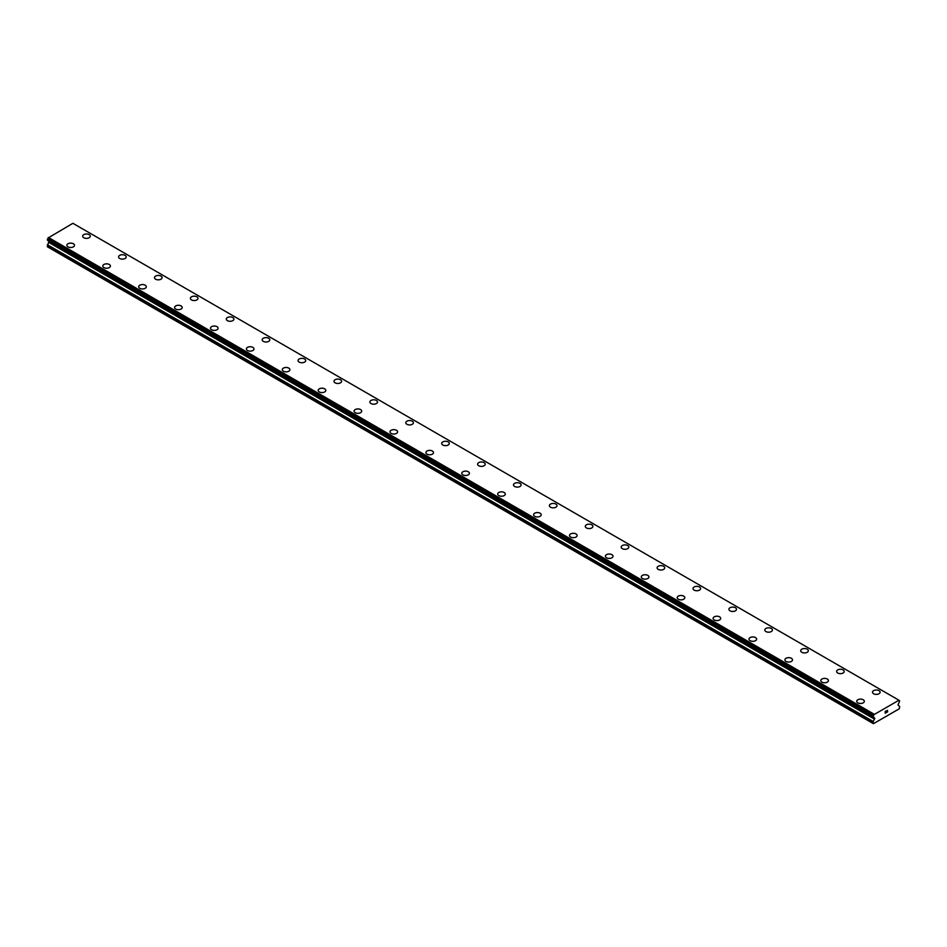 <?xml version="1.0" encoding="UTF-8"?>
<svg xmlns="http://www.w3.org/2000/svg" width="947" height="947" viewBox="0 0 947 947"><rect width="100%" height="100%" fill="white"/><g stroke="black" fill="none" stroke-linecap="round" stroke-linejoin="round"><path stroke-width="1.42" d="M82.673 236.182A3.812 2.202 180 0 1 85.029 234.146A3.812 2.202 180 0 1 89.172 234.631A3.812 2.202 180 0 1 90.285 236.182A3.812 2.202 180 0 1 87.941 238.218A3.812 2.202 180 0 1 83.786 237.733A3.812 2.202 180 0 1 82.673 236.182A3.812 2.202 180 0 1 85.029 234.158A3.812 2.202 180 0 1 89.172 234.631A3.812 2.202 180 0 1 90.285 236.182M118.576 256.909A3.812 2.202 180 0 1 120.932 254.873A3.812 2.202 180 0 1 125.075 255.359A3.812 2.202 180 0 1 126.188 256.909A3.812 2.202 180 0 1 123.844 258.945A3.812 2.202 180 0 1 119.689 258.46A3.812 2.202 180 0 1 118.576 256.909A3.812 2.202 180 0 1 120.932 254.885A3.812 2.202 180 0 1 125.075 255.359A3.812 2.202 180 0 1 126.188 256.909M154.479 277.637A3.812 2.202 180 0 1 156.823 275.613A3.812 2.202 180 0 1 160.978 276.086A3.812 2.202 180 0 1 162.091 277.637A3.812 2.202 180 0 1 159.747 279.673A3.812 2.202 180 0 1 155.592 279.187A3.812 2.202 180 0 1 154.479 277.637A3.812 2.202 180 0 1 156.835 275.613A3.812 2.202 180 0 1 160.978 276.086A3.812 2.202 180 0 1 162.091 277.637M190.383 298.364A3.812 2.202 180 0 1 192.726 296.34A3.812 2.202 180 0 1 196.881 296.813A3.812 2.202 180 0 1 197.994 298.364A3.812 2.202 180 0 1 195.638 300.4A3.812 2.202 180 0 1 191.495 299.915A3.812 2.202 180 0 1 190.383 298.364A3.812 2.202 180 0 1 192.738 296.34A3.812 2.202 180 0 1 196.881 296.813A3.812 2.202 180 0 1 197.994 298.364M226.286 319.092A3.812 2.202 180 0 1 228.629 317.067A3.812 2.202 180 0 1 232.784 317.541A3.812 2.202 180 0 1 233.897 319.092A3.812 2.202 180 0 1 231.542 321.128A3.812 2.202 180 0 1 227.398 320.642A3.812 2.202 180 0 1 226.286 319.092A3.812 2.202 180 0 1 228.629 317.067A3.812 2.202 180 0 1 232.784 317.541A3.812 2.202 180 0 1 233.897 319.092M262.177 339.819A3.812 2.202 180 0 1 264.533 337.795A3.812 2.202 180 0 1 268.688 338.268A3.812 2.202 180 0 1 269.8 339.819A3.812 2.202 180 0 1 267.445 341.855A3.812 2.202 180 0 1 263.302 341.37A3.812 2.202 180 0 1 262.177 339.819A3.812 2.202 180 0 1 264.533 337.795A3.812 2.202 180 0 1 268.688 338.268A3.812 2.202 180 0 1 269.8 339.819M298.08 360.547A3.812 2.202 180 0 1 300.436 358.522A3.812 2.202 180 0 1 304.579 358.996A3.812 2.202 180 0 1 305.703 360.547A3.812 2.202 180 0 1 303.348 362.583A3.812 2.202 180 0 1 299.193 362.097A3.812 2.202 180 0 1 298.08 360.547A3.812 2.202 180 0 1 300.436 358.522A3.812 2.202 180 0 1 304.579 358.996A3.812 2.202 180 0 1 305.703 360.547M333.983 381.274A3.812 2.202 180 0 1 336.339 379.25A3.812 2.202 180 0 1 340.482 379.723A3.812 2.202 180 0 1 341.595 381.274A3.812 2.202 180 0 1 339.251 383.31A3.812 2.202 180 0 1 335.096 382.825A3.812 2.202 180 0 1 333.983 381.274A3.812 2.202 180 0 1 336.339 379.25A3.812 2.202 180 0 1 340.482 379.723A3.812 2.202 180 0 1 341.595 381.274M369.886 402.002A3.812 2.202 180 0 1 372.242 399.977A3.812 2.202 180 0 1 376.385 400.451A3.812 2.202 180 0 1 377.498 402.002A3.812 2.202 180 0 1 375.154 404.038A3.812 2.202 180 0 1 370.999 403.552A3.812 2.202 180 0 1 369.886 402.002A3.812 2.202 180 0 1 372.242 399.977A3.812 2.202 180 0 1 376.385 400.451A3.812 2.202 180 0 1 377.498 402.002M405.79 422.729A3.812 2.202 180 0 1 408.133 420.705A3.812 2.202 180 0 1 412.288 421.178A3.812 2.202 180 0 1 413.401 422.729A3.812 2.202 180 0 1 411.057 424.765A3.812 2.202 180 0 1 406.902 424.28A3.812 2.202 180 0 1 405.79 422.729A3.812 2.202 180 0 1 408.145 420.705A3.812 2.202 180 0 1 412.288 421.178A3.812 2.202 180 0 1 413.401 422.729M441.693 443.456A3.812 2.202 180 0 1 444.036 441.432A3.812 2.202 180 0 1 448.191 441.906A3.812 2.202 180 0 1 449.304 443.456A3.812 2.202 180 0 1 446.948 445.492A3.812 2.202 180 0 1 442.805 445.007A3.812 2.202 180 0 1 441.693 443.456A3.812 2.202 180 0 1 444.048 441.432A3.812 2.202 180 0 1 448.191 441.906A3.812 2.202 180 0 1 449.304 443.456M477.596 464.184A3.812 2.202 180 0 1 479.94 462.16A3.812 2.202 180 0 1 484.095 462.633A3.812 2.202 180 0 1 485.207 464.184A3.812 2.202 180 0 1 482.852 466.22A3.812 2.202 180 0 1 478.709 465.735A3.812 2.202 180 0 1 477.596 464.184A3.812 2.202 180 0 1 479.94 462.16A3.812 2.202 180 0 1 484.095 462.633A3.812 2.202 180 0 1 485.207 464.184M513.487 484.911A3.812 2.202 180 0 1 515.843 482.887A3.812 2.202 180 0 1 519.998 483.361A3.812 2.202 180 0 1 521.11 484.911A3.812 2.202 180 0 1 518.755 486.947A3.812 2.202 180 0 1 514.612 486.462A3.812 2.202 180 0 1 513.487 484.911A3.812 2.202 180 0 1 515.843 482.887A3.812 2.202 180 0 1 519.998 483.361A3.812 2.202 180 0 1 521.11 484.911M549.39 505.639A3.812 2.202 180 0 1 551.746 503.615A3.812 2.202 180 0 1 555.889 504.088A3.812 2.202 180 0 1 557.014 505.639A3.812 2.202 180 0 1 554.658 507.675A3.812 2.202 180 0 1 550.503 507.19A3.812 2.202 180 0 1 549.39 505.639A3.812 2.202 180 0 1 551.746 503.615A3.812 2.202 180 0 1 555.889 504.088A3.812 2.202 180 0 1 557.014 505.639M585.293 526.366A3.812 2.202 180 0 1 587.649 524.342A3.812 2.202 180 0 1 591.792 524.816A3.812 2.202 180 0 1 592.905 526.366A3.812 2.202 180 0 1 590.561 528.402A3.812 2.202 180 0 1 586.406 527.917A3.812 2.202 180 0 1 585.293 526.366A3.812 2.202 180 0 1 587.649 524.342A3.812 2.202 180 0 1 591.792 524.827A3.812 2.202 180 0 1 592.905 526.366M621.196 547.094A3.812 2.202 180 0 1 623.552 545.07A3.812 2.202 180 0 1 627.695 545.543A3.812 2.202 180 0 1 628.808 547.094A3.812 2.202 180 0 1 626.464 549.13A3.812 2.202 180 0 1 622.309 548.644A3.812 2.202 180 0 1 621.196 547.094A3.812 2.202 180 0 1 623.552 545.07A3.812 2.202 180 0 1 627.695 545.555A3.812 2.202 180 0 1 628.808 547.094M663.598 566.282A3.812 2.202 180 0 1 664.711 567.821A3.812 2.202 180 0 1 662.367 569.857A3.812 2.202 180 0 1 658.212 569.372A3.812 2.202 180 0 1 657.1 567.821A3.812 2.202 180 0 1 659.455 565.797A3.812 2.202 180 0 1 663.598 566.282M657.1 567.821A3.812 2.202 180 0 1 659.443 565.797A3.812 2.202 180 0 1 663.598 566.27A3.812 2.202 180 0 1 664.711 567.821M693.003 588.549A3.812 2.202 180 0 1 695.347 586.524A3.812 2.202 180 0 1 699.502 586.998A3.812 2.202 180 0 1 700.614 588.549A3.812 2.202 180 0 1 698.259 590.585A3.812 2.202 180 0 1 694.115 590.099A3.812 2.202 180 0 1 693.003 588.549A3.812 2.202 180 0 1 695.358 586.524A3.812 2.202 180 0 1 699.502 587.01A3.812 2.202 180 0 1 700.614 588.549M728.906 609.276A3.812 2.202 180 0 1 731.25 607.252A3.812 2.202 180 0 1 735.405 607.725A3.812 2.202 180 0 1 736.517 609.276A3.812 2.202 180 0 1 734.162 611.312A3.812 2.202 180 0 1 730.019 610.827A3.812 2.202 180 0 1 728.906 609.276A3.812 2.202 180 0 1 731.25 607.252A3.812 2.202 180 0 1 735.405 607.737A3.812 2.202 180 0 1 736.517 609.276M764.797 630.004A3.812 2.202 180 0 1 767.153 627.979A3.812 2.202 180 0 1 771.308 628.453A3.812 2.202 180 0 1 772.421 630.004A3.812 2.202 180 0 1 770.065 632.04A3.812 2.202 180 0 1 765.922 631.554A3.812 2.202 180 0 1 764.797 630.004A3.812 2.202 180 0 1 767.153 627.979A3.812 2.202 180 0 1 771.308 628.465A3.812 2.202 180 0 1 772.421 630.004M800.7 650.731A3.812 2.202 180 0 1 803.056 648.707A3.812 2.202 180 0 1 807.199 649.18A3.812 2.202 180 0 1 808.324 650.731A3.812 2.202 180 0 1 805.968 652.767A3.812 2.202 180 0 1 801.813 652.282A3.812 2.202 180 0 1 800.7 650.731A3.812 2.202 180 0 1 803.056 648.707A3.812 2.202 180 0 1 807.199 649.192A3.812 2.202 180 0 1 808.324 650.731M843.102 669.92A3.812 2.202 180 0 1 844.215 671.459A3.812 2.202 180 0 1 841.871 673.495A3.812 2.202 180 0 1 837.716 673.009A3.812 2.202 180 0 1 836.603 671.459A3.812 2.202 180 0 1 838.959 669.434A3.812 2.202 180 0 1 843.102 669.92M836.603 671.459A3.812 2.202 180 0 1 838.959 669.434A3.812 2.202 180 0 1 843.102 669.908A3.812 2.202 180 0 1 844.215 671.459M872.507 692.186A3.812 2.202 180 0 1 874.862 690.162A3.812 2.202 180 0 1 879.005 690.635A3.812 2.202 180 0 1 880.118 692.198A3.812 2.202 180 0 1 877.774 694.222A3.812 2.202 180 0 1 873.619 693.737A3.812 2.202 180 0 1 872.507 692.186A3.812 2.202 180 0 1 874.862 690.162A3.812 2.202 180 0 1 879.005 690.647A3.812 2.202 180 0 1 880.118 692.186M66.882 245.309A3.812 2.202 180 0 1 69.226 243.272A3.812 2.202 180 0 1 73.381 243.746A3.812 2.202 180 0 1 74.493 245.309A3.812 2.202 180 0 1 72.138 247.333A3.812 2.202 180 0 1 67.995 246.859A3.812 2.202 180 0 1 66.882 245.309A3.812 2.202 180 0 1 69.238 243.284A3.812 2.202 180 0 1 73.381 243.758A3.812 2.202 180 0 1 74.493 245.309M109.284 264.485A3.812 2.202 180 0 1 110.397 266.036A3.812 2.202 180 0 1 108.041 268.06A3.812 2.202 180 0 1 103.898 267.587A3.812 2.202 180 0 1 102.785 266.036A3.812 2.202 180 0 1 105.129 264.012A3.812 2.202 180 0 1 109.284 264.485M102.785 266.036A3.812 2.202 180 0 1 105.129 264A3.812 2.202 180 0 1 109.284 264.473A3.812 2.202 180 0 1 110.397 266.036M138.676 286.763A3.812 2.202 180 0 1 141.032 284.727A3.812 2.202 180 0 1 145.187 285.201A3.812 2.202 180 0 1 146.3 286.763A3.812 2.202 180 0 1 143.944 288.788A3.812 2.202 180 0 1 139.801 288.314A3.812 2.202 180 0 1 138.676 286.763A3.812 2.202 180 0 1 141.032 284.739A3.812 2.202 180 0 1 145.187 285.213A3.812 2.202 180 0 1 146.3 286.763M174.579 307.491A3.812 2.202 180 0 1 176.935 305.455A3.812 2.202 180 0 1 181.078 305.928A3.812 2.202 180 0 1 182.203 307.491A3.812 2.202 180 0 1 179.847 309.515A3.812 2.202 180 0 1 175.692 309.042A3.812 2.202 180 0 1 174.579 307.491A3.812 2.202 180 0 1 176.935 305.467A3.812 2.202 180 0 1 181.078 305.94A3.812 2.202 180 0 1 182.203 307.491M210.483 328.218A3.812 2.202 180 0 1 212.838 326.182A3.812 2.202 180 0 1 216.981 326.656A3.812 2.202 180 0 1 218.094 328.218A3.812 2.202 180 0 1 215.75 330.243A3.812 2.202 180 0 1 211.595 329.769A3.812 2.202 180 0 1 210.483 328.218A3.812 2.202 180 0 1 212.838 326.194A3.812 2.202 180 0 1 216.981 326.668A3.812 2.202 180 0 1 218.094 328.218M246.386 348.946A3.812 2.202 180 0 1 248.741 346.91A3.812 2.202 180 0 1 252.885 347.383A3.812 2.202 180 0 1 253.997 348.946A3.812 2.202 180 0 1 251.653 350.97A3.812 2.202 180 0 1 247.498 350.497A3.812 2.202 180 0 1 246.386 348.946A3.812 2.202 180 0 1 248.741 346.922A3.812 2.202 180 0 1 252.885 347.395A3.812 2.202 180 0 1 253.997 348.946M288.788 368.123A3.812 2.202 180 0 1 289.9 369.673A3.812 2.202 180 0 1 287.557 371.698A3.812 2.202 180 0 1 283.402 371.224A3.812 2.202 180 0 1 282.289 369.673A3.812 2.202 180 0 1 284.645 367.649A3.812 2.202 180 0 1 288.788 368.123M282.289 369.673A3.812 2.202 180 0 1 284.633 367.637A3.812 2.202 180 0 1 288.788 368.111A3.812 2.202 180 0 1 289.9 369.673M318.192 390.401A3.812 2.202 180 0 1 320.536 388.365A3.812 2.202 180 0 1 324.691 388.838A3.812 2.202 180 0 1 325.804 390.401A3.812 2.202 180 0 1 323.448 392.425A3.812 2.202 180 0 1 319.305 391.951A3.812 2.202 180 0 1 318.192 390.401A3.812 2.202 180 0 1 320.548 388.377A3.812 2.202 180 0 1 324.691 388.85A3.812 2.202 180 0 1 325.804 390.401M354.095 411.128A3.812 2.202 180 0 1 356.439 409.092A3.812 2.202 180 0 1 360.594 409.566A3.812 2.202 180 0 1 361.707 411.128A3.812 2.202 180 0 1 359.351 413.152A3.812 2.202 180 0 1 355.208 412.679A3.812 2.202 180 0 1 354.095 411.128A3.812 2.202 180 0 1 356.439 409.104A3.812 2.202 180 0 1 360.594 409.578A3.812 2.202 180 0 1 361.707 411.128M389.986 431.856A3.812 2.202 180 0 1 392.342 429.82A3.812 2.202 180 0 1 396.497 430.293A3.812 2.202 180 0 1 397.61 431.856A3.812 2.202 180 0 1 395.254 433.88A3.812 2.202 180 0 1 391.111 433.406A3.812 2.202 180 0 1 389.986 431.856A3.812 2.202 180 0 1 392.342 429.831A3.812 2.202 180 0 1 396.497 430.305A3.812 2.202 180 0 1 397.61 431.856M425.89 452.583A3.812 2.202 180 0 1 428.245 450.547A3.812 2.202 180 0 1 432.388 451.021A3.812 2.202 180 0 1 433.513 452.583A3.812 2.202 180 0 1 431.157 454.607A3.812 2.202 180 0 1 427.002 454.134A3.812 2.202 180 0 1 425.89 452.583A3.812 2.202 180 0 1 428.245 450.559A3.812 2.202 180 0 1 432.388 451.032A3.812 2.202 180 0 1 433.513 452.583M468.292 471.76A3.812 2.202 180 0 1 469.404 473.311A3.812 2.202 180 0 1 467.06 475.335A3.812 2.202 180 0 1 462.905 474.861A3.812 2.202 180 0 1 461.793 473.311A3.812 2.202 180 0 1 464.148 471.286A3.812 2.202 180 0 1 468.292 471.76M461.793 473.311A3.812 2.202 180 0 1 464.148 471.275A3.812 2.202 180 0 1 468.292 471.748A3.812 2.202 180 0 1 469.404 473.311M497.696 494.038A3.812 2.202 180 0 1 500.052 492.002A3.812 2.202 180 0 1 504.195 492.476A3.812 2.202 180 0 1 505.307 494.038A3.812 2.202 180 0 1 502.964 496.062A3.812 2.202 180 0 1 498.809 495.589A3.812 2.202 180 0 1 497.696 494.038A3.812 2.202 180 0 1 500.052 492.014A3.812 2.202 180 0 1 504.195 492.487A3.812 2.202 180 0 1 505.307 494.038M533.599 514.766A3.812 2.202 180 0 1 535.943 512.729A3.812 2.202 180 0 1 540.098 513.203A3.812 2.202 180 0 1 541.211 514.766A3.812 2.202 180 0 1 538.867 516.79A3.812 2.202 180 0 1 534.712 516.316A3.812 2.202 180 0 1 533.599 514.766A3.812 2.202 180 0 1 535.955 512.741A3.812 2.202 180 0 1 540.098 513.215A3.812 2.202 180 0 1 541.211 514.766M569.502 535.493A3.812 2.202 180 0 1 571.846 533.457A3.812 2.202 180 0 1 576.001 533.93A3.812 2.202 180 0 1 577.114 535.493A3.812 2.202 180 0 1 574.758 537.517A3.812 2.202 180 0 1 570.615 537.044A3.812 2.202 180 0 1 569.502 535.493A3.812 2.202 180 0 1 571.858 533.469A3.812 2.202 180 0 1 576.001 533.942A3.812 2.202 180 0 1 577.114 535.493M605.405 556.22A3.812 2.202 180 0 1 607.749 554.184A3.812 2.202 180 0 1 611.904 554.658A3.812 2.202 180 0 1 613.017 556.22A3.812 2.202 180 0 1 610.661 558.245A3.812 2.202 180 0 1 606.518 557.771A3.812 2.202 180 0 1 605.405 556.22A3.812 2.202 180 0 1 607.749 554.196A3.812 2.202 180 0 1 611.904 554.67A3.812 2.202 180 0 1 613.017 556.22M647.807 575.397A3.812 2.202 180 0 1 648.92 576.948A3.812 2.202 180 0 1 646.564 578.972A3.812 2.202 180 0 1 642.421 578.499A3.812 2.202 180 0 1 641.297 576.948A3.812 2.202 180 0 1 643.652 574.924A3.812 2.202 180 0 1 647.807 575.397M641.297 576.948A3.812 2.202 180 0 1 643.652 574.912A3.812 2.202 180 0 1 647.807 575.385A3.812 2.202 180 0 1 648.92 576.948M677.2 597.675A3.812 2.202 180 0 1 679.555 595.639A3.812 2.202 180 0 1 683.698 596.113A3.812 2.202 180 0 1 684.823 597.675A3.812 2.202 180 0 1 682.467 599.7A3.812 2.202 180 0 1 678.312 599.226A3.812 2.202 180 0 1 677.2 597.675A3.812 2.202 180 0 1 679.555 595.651A3.812 2.202 180 0 1 683.698 596.125A3.812 2.202 180 0 1 684.823 597.675M713.103 618.403A3.812 2.202 180 0 1 715.459 616.367A3.812 2.202 180 0 1 719.602 616.84A3.812 2.202 180 0 1 720.714 618.403A3.812 2.202 180 0 1 718.371 620.427A3.812 2.202 180 0 1 714.216 619.954A3.812 2.202 180 0 1 713.103 618.403A3.812 2.202 180 0 1 715.459 616.379A3.812 2.202 180 0 1 719.602 616.852A3.812 2.202 180 0 1 720.714 618.403M749.006 639.13A3.812 2.202 180 0 1 751.362 637.094A3.812 2.202 180 0 1 755.505 637.568A3.812 2.202 180 0 1 756.617 639.13A3.812 2.202 180 0 1 754.274 641.155A3.812 2.202 180 0 1 750.119 640.681A3.812 2.202 180 0 1 749.006 639.13A3.812 2.202 180 0 1 751.362 637.106A3.812 2.202 180 0 1 755.505 637.58A3.812 2.202 180 0 1 756.617 639.13M784.909 659.858A3.812 2.202 180 0 1 787.253 657.822A3.812 2.202 180 0 1 791.408 658.295A3.812 2.202 180 0 1 792.521 659.858A3.812 2.202 180 0 1 790.177 661.882A3.812 2.202 180 0 1 786.022 661.408A3.812 2.202 180 0 1 784.909 659.858A3.812 2.202 180 0 1 787.265 657.834A3.812 2.202 180 0 1 791.408 658.307A3.812 2.202 180 0 1 792.521 659.858M827.311 679.035A3.812 2.202 180 0 1 828.424 680.585A3.812 2.202 180 0 1 826.068 682.609A3.812 2.202 180 0 1 821.925 682.136A3.812 2.202 180 0 1 820.812 680.585A3.812 2.202 180 0 1 823.168 678.561A3.812 2.202 180 0 1 827.311 679.035M820.812 680.585A3.812 2.202 180 0 1 823.156 678.549A3.812 2.202 180 0 1 827.311 679.023A3.812 2.202 180 0 1 828.424 680.585M856.715 701.313A3.812 2.202 180 0 1 859.059 699.277A3.812 2.202 180 0 1 863.214 699.75A3.812 2.202 180 0 1 864.327 701.313A3.812 2.202 180 0 1 861.971 703.337A3.812 2.202 180 0 1 857.828 702.863A3.812 2.202 180 0 1 856.715 701.313A3.812 2.202 180 0 1 859.059 699.288A3.812 2.202 180 0 1 863.214 699.762A3.812 2.202 180 0 1 864.327 701.313M885.208 713.233L886.108 712.712L885.303 713.055L885.741 711.978L885.315 713.055L886.108 712.724L885.208 713.233L885.208 711.446L886.108 710.937L885.315 712.227L886.108 710.925M886.723 711.031L887.552 710.274M887.327 711.256L886.854 712.168L887.327 711.256M886.854 712.168L887.694 711.682L886.854 712.168M886.629 712.416L887.694 711.801L886.629 712.416L887.517 710.475M898.881 700.259L873.856 714.701A1.16 0.663 -60 0 1 873.241 715.802L873.241 716.891A1.16 0.663 -60 0 1 873.809 717.258L874.732 718.453L873.087 721.839L873.442 723.697L899.295 708.77L899.65 706.498L897.993 705.03L898.928 702.757A1.16 0.663 -60 0 1 899.496 701.727L898.881 700.259A1.16 0.663 -60 0 0 899.484 700.662L899.591 700.662M48.865 241.059L47.35 246.753L873.087 723.484M873.809 717.258L48.131 240.633M898.62 700.034L72.883 223.303L48.119 237.969A1.16 0.663 -60 0 1 47.516 239.07L47.409 240.147L873.087 716.796M874.117 714.18L48.38 237.448M899.484 700.662L898.892 700.318M873.915 714.535L48.179 237.804M873.856 714.701L48.119 237.969M873.241 715.802L47.516 239.07M873.087 716.145L47.35 239.413M873.087 716.737L47.35 240.005M874.732 718.205L49.007 241.473M874.732 718.453L49.007 241.722M874.519 719.164L48.794 242.432M873.193 721.484L47.457 244.752M873.087 721.839L47.35 245.107M873.146 716.879L47.409 240.147"/></g></svg>
